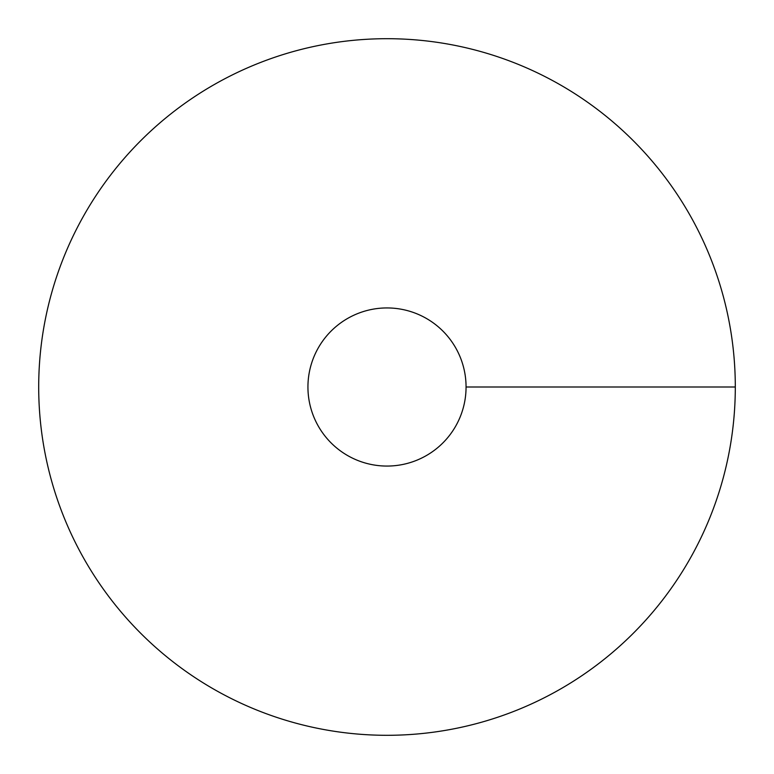 <?xml version="1.0" encoding="UTF-8"?>
<svg xmlns="http://www.w3.org/2000/svg" width="774" height="774" viewBox="0 0 774 774"><rect width="100%" height="100%" fill="white"/><g stroke="black" fill="none" stroke-linecap="round" stroke-linejoin="round"><path stroke-width="1.16" d="M387 735.3A348.3 348.3 0 0 0 688.637 212.85A348.3 348.3 0 0 0 85.363 212.85A348.3 348.3 0 0 0 387 735.3M387 466.064A79.064 79.064 0 0 0 455.47 347.468A79.064 79.064 0 0 0 318.53 347.468A79.064 79.064 0 0 0 387 466.064M735.3 387L466.064 387"/></g></svg>

